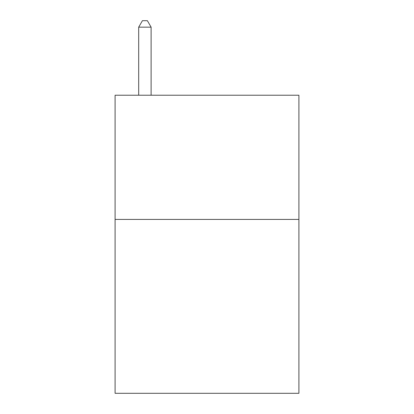 <?xml version="1.0" encoding="UTF-8"?>
<svg xmlns="http://www.w3.org/2000/svg" width="414" height="414" viewBox="0 0 414 414"><rect width="100%" height="100%" fill="white"/><g stroke="black" fill="none" stroke-linecap="round" stroke-linejoin="round"><path stroke-width="0.62" d="M298.908 219.42L298.908 393.3L115.092 393.3L115.092 95.22L298.908 95.22L298.908 219.42L115.092 219.42M151.11 95.22L151.11 27.158L138.69 27.158L138.69 95.22M138.69 27.158L142.416 20.7L147.384 20.7L151.11 27.158"/></g></svg>
